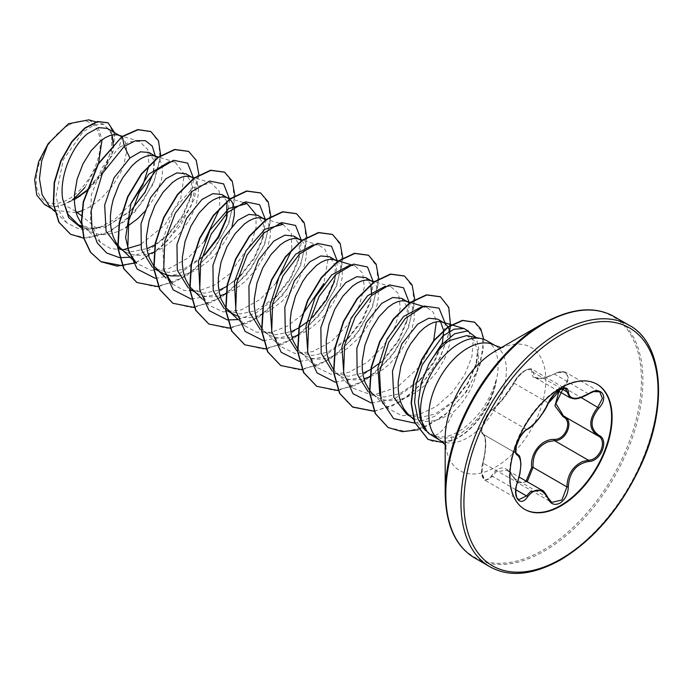 <?xml version="1.0" encoding="UTF-8"?>
<svg xmlns="http://www.w3.org/2000/svg" width="693" height="693" viewBox="0 0 693 693"><rect width="100%" height="100%" fill="white"/><g stroke="black" fill="none" stroke-linecap="round" stroke-linejoin="round"><path stroke-width="0.52" stroke-dasharray="3.46 2.6" d="M527.217 481.722L518.095 482.952L507.163 470.149L496.032 471.872L492.68 476.386L485.1 480.344L481.947 473.579L483.212 462.898C486.651 447.245 486.651 437.707 483.212 434.277C479.218 433.394 484.364 416.969 490.687 411.469L492.68 409.875C499.731 403.924 506.886 395.027 514.119 383.194C516.857 377.893 520.738 373.614 525.77 370.348L531.852 369.204L535.117 377.607L543.191 378.231L558.116 372.565L566.268 372.626L599.809 391.978L591.848 392.039L577.806 398.267L569.845 397.652M548.224 403.092A1.048 0.572 22.8 0 0 547.981 402.746L514.119 383.194A1.048 0.615 -152.3 0 1 513.911 382.493C519.837 370.816 530.431 367.455 531.852 369.204L565.488 388.626L559.268 389.691C554.287 392.922 550.519 397.28 547.981 402.746C541.987 415.272 534.84 424.168 526.533 429.417L524.419 430.942C517.74 436.252 512.681 452.633 517.073 453.828C521.751 457.917 521.751 467.454 517.073 482.441L515.523 493.009L518.615 499.696L485.083 480.327C483.047 478.326 479.695 475.814 482.718 462.941L517.55 482.475M558.991 391.389L563.045 386.694C572.964 377.659 565.54 367.169 554.227 374.177C539.44 380.881 531.929 380.206 531.696 372.167C531.826 368.771 529.617 368.217 525.086 370.504C520.4 373.536 516.735 377.477 514.093 382.319C506.644 394.811 499.142 404.14 491.588 410.325C485.958 413.115 478.577 432.163 482.787 433.012C486.521 436.737 486.521 446.751 482.787 463.054L482.718 462.941C484.173 456.41 484.953 455.881 485.481 443.719L484.927 437.231L483.099 434.216L516.935 453.759M541.874 490.194L551.723 502.373L518.095 482.952L513.894 478.135A1.048 0.502 -25.4 0 0 514.119 478.3L547.981 497.843M482.787 463.054C478.577 475.381 485.975 485.888 491.588 475.589C499.168 464.76 506.678 465.436 514.093 477.598C516.735 482.588 520.4 483.974 525.086 481.756L526.1 481.081M524.618 509.294A72.254 41.719 -60 0 1 524.376 509.156A72.254 41.719 -60 0 1 513.296 451.256A72.254 41.719 -60 0 1 560.498 387.578A72.254 41.719 -60 0 1 596.63 384A72.254 41.719 -60 0 1 596.872 384.147M68.217 125.39A45.288 26.143 120 0 0 36.201 180.847A45.288 26.143 120 0 0 68.217 199.341A45.288 26.143 120 0 0 100.242 143.875A45.288 26.143 120 0 0 68.217 125.39M486.737 340.679A54.834 31.653 -60 0 1 496.188 380.734L496.335 380.821A54.366 31.393 -60 0 1 458.783 437.387A54.366 31.393 -60 0 1 451.897 440.644L451.256 435.152C445.14 437.352 439.457 437.534 434.225 435.68C438.357 434.797 442.94 430.535 447.99 422.886L453.586 411.919A48.952 28.266 -60 0 0 477.434 350.251L473.977 340.324L466.623 335.603M496.188 380.734L496.119 380.136A54.366 31.393 -60 0 1 458.489 437.214A54.366 31.393 -60 0 1 451.602 440.471L434.39 441.909L428.031 439.405M496.335 380.821C490.297 404.34 478.317 421.907 460.395 433.549L453.465 436.85L442.229 438.721L432.189 435.81M496.119 380.136C489.085 403.153 476.438 420.408 458.168 431.912L451.256 435.152M406.696 414.31L419.837 417.593L434.996 414.093L455.093 399.974L468.182 383.099L475.952 365.038L477.434 350.251M408.489 414.544L413.21 418.07L417.134 419.897L422.869 421.292L429.045 421.474L435.533 420.434L442.177 418.243L453.586 411.919M75.814 211.417L64.068 204.634A48.952 28.266 120 0 0 68.408 202.443A48.952 28.266 120 0 0 68.616 202.321L74.35 199.584M81.895 210.785L89.102 207.268L95.591 202.997L101.776 197.869L112.664 185.689L120.79 172.167L123.588 165.393L126.421 152.832L126.429 147.41L125.52 142.784L123.744 139.094L121.647 136.807M78.266 224.697L92.221 228.447L108.177 225.407L130.821 210.559L145.218 192.611L153.179 173.952L153.924 160.3L148.96 152.451M81.514 223.986L84.737 227.633L89.458 231.15L93.382 232.987L99.116 234.381L105.301 234.555L111.79 233.524L118.434 231.323L125.554 227.754M118.927 248.172L132.415 251.646L147.904 248.337M120.712 248.397L125.433 251.923L129.357 253.751L135.092 255.145L141.268 255.327L148.094 254.21M153.837 252.321L161.045 248.804L167.541 244.534L173.718 239.406L179.452 233.576L189.068 220.53L195.539 206.93L198.371 194.369L198.371 188.946L197.462 184.321L195.686 180.63L193.59 178.344M154.903 268.936L168.382 272.418L183.879 269.109L203.785 255.864M179.201 275.901L190.376 272.86L197.02 269.577L209.693 260.17L215.428 254.34L225.034 241.303L228.707 234.468L232.19 225.649M190.87 289.709L204.348 293.182L219.846 289.873M192.654 289.934L197.375 293.46L201.299 295.287L207.034 296.682L213.219 296.864L220.036 295.746M226.845 310.473L240.332 313.955L255.821 310.646L277.009 296.171L290.61 278.863L298.458 260.568L299.445 245.079L293.789 236.062M236.885 315.913L243 317.455L249.185 317.628L255.674 316.597L262.318 314.397L268.962 311.114L281.635 301.706L292.524 289.527L296.976 282.839L303.447 269.239L306.289 256.67L306.289 251.247L305.379 246.621L303.603 242.94L301.507 240.653L298.458 260.568M261.382 327.824L264.596 331.471L269.317 334.996L262.82 331.245L276.299 334.719L291.788 331.41M269.317 334.996L273.241 336.824L278.976 338.219L285.161 338.401L291.978 337.283M297.73 335.395L304.937 331.878L311.426 327.607L317.611 322.479L323.336 316.649L332.952 303.603L339.423 290.003L342.255 277.443L342.264 272.02L341.354 267.394L339.579 263.704L337.482 261.417M297.661 349.012L300.571 352.243L305.292 355.76L298.787 352.009L312.266 355.492L327.763 352.183L348.951 337.708L362.56 320.374L370.391 302.105L371.63 295.443M305.292 355.76L309.217 357.597L314.951 358.991L321.128 359.165L327.616 358.134L334.26 355.933L340.913 352.65L347.401 348.371L359.312 337.413L364.466 331.063L372.591 317.541L377.287 304.262L378.231 298.207L378.231 292.784L377.321 288.158L375.554 284.476L373.449 282.19L370.4 302.105M333.324 369.36L336.547 373.007L341.259 376.533L334.762 372.782L348.241 376.256L363.738 372.947M341.259 376.533L345.183 378.361L350.918 379.755L357.103 379.937L363.92 378.82M468.563 331.185L473.128 341.372L471.89 356.8L464.674 374.835L452.208 392.437L436.096 406.574L418.494 414.812L401.775 415.627L388.288 408.679L372.513 393.78L377.235 397.297L370.729 393.546L384.208 397.028L399.705 393.719L420.902 379.244L434.494 361.937L442.342 343.641L445.374 323.709M377.235 397.297L381.159 399.133L386.893 400.528L393.078 400.701L399.566 399.67L406.211 397.47L412.855 394.178L419.343 389.908L425.528 384.78L436.408 372.6L444.534 359.078L449.229 345.798L450.294 336.547M85.741 191.727L105.033 168.39L113.089 144.274M112.197 134.927L107.32 128.404M144.057 212.153L153.092 199.766L156.757 192.931L161.452 179.652L162.396 173.596L162.405 168.174L161.495 163.548L159.719 159.866L157.874 157.787M154.911 244.837L169.092 233.862L182.692 216.562L190.54 198.267L191.537 182.787L185.871 173.761M227.001 201.533L221.847 194.525M229.816 199.324L226.507 219.023M226.854 286.374L241.043 275.407L254.634 258.099L262.474 239.804L263.47 224.307L257.813 215.298M226.351 293.633L232.995 290.341L239.483 286.07L245.66 280.942L256.549 268.754L264.674 255.241L267.481 248.466L270.313 235.906L270.322 230.483L269.412 225.857L267.637 222.167L265.532 219.88M263.288 340.67L286.867 336.313L310.299 319.603L326.065 299.237L335.455 277.417L334.424 281.332L335.412 265.835L329.755 256.834M370.885 284.606L365.731 277.598M335.23 382.207L358.818 377.85L382.241 361.14L384.927 358.472L398.553 341.129L406.375 322.869L407.363 307.371L401.706 298.371M370.235 376.706L376.879 373.414L383.368 369.144L389.553 364.016L400.441 351.827L408.567 338.314L411.365 331.54L414.197 318.979L414.206 313.557L413.297 308.931L411.521 305.241L409.424 302.954M440.549 321.656L437.673 319.135M130.665 204.184L114.709 219.404L96.968 228.603L80.319 229.712L66.866 222.912L59.234 211.304L56.064 195.677L63.236 159.832L83.108 131.713L94.222 124.957L103.855 124.324L111.807 133.047L111.556 150.338L102.408 171.613L85.958 191.017M74.35 199.445L70.851 201.031L74.35 198.389M88.851 119.854L97.973 126.75L102.062 139.761M98.571 162.968L84.806 187.621A48.692 28.11 120 0 1 54.712 206.731L44.534 204.496M49.705 206.696L54.383 210.187L76.143 212.647M96.968 228.603L81.514 215.748M54.712 206.731L64.068 204.634M155.345 156.133L153.309 173.267M131.791 209.546L129.652 211.686L105.076 227.599L81.878 228.369M160.698 155.44L153.335 183.896L134.728 212.145L109.477 232.103L83.801 238.219M114.492 132.554L113.461 150.563L104.011 171.587L88.002 190.35L68.616 202.321M150.762 131.505L158.784 142.186L160.066 159.641L154.262 180.908L142.091 202.503L125.19 220.998L105.899 233.506L86.816 238.132L70.461 234.199M107.935 122.73L114.631 134.979L111.634 155.319L99.35 177.659L80.613 195.677M71.336 200.909L68.737 202.287M122.029 136.53L119.057 147.609L129.989 141.71L139.466 141.389L147.774 149.532L148.986 165.601M434.225 435.68L425.407 430.535L413.539 419.317M388.288 408.679L379.825 394.967M421.318 307.008L426.905 307.441L433.359 312.326L436.339 321.76M433.697 340.575L419.75 366.476L397.349 387.136L372.583 395.356L352.321 387.915L343.849 374.194M385.334 286.244L390.939 286.659L398.657 293.91L400.268 308.238L395.019 326.871L383.437 346.145L367.151 362.378L348.631 372.418L330.778 374.194L316.346 367.151L307.883 353.439M349.367 265.471L354.963 265.895L362.69 273.146L364.293 287.5L359.043 306.098L347.47 325.372L331.15 341.632L312.647 351.654L294.785 353.43L280.379 346.379L271.907 332.666M313.401 244.707L318.997 245.131L325.164 249.61L328.283 258.168L323.822 283.576M302.443 314.648L287.214 326.152L271.301 332.311L256.445 332.181L244.404 325.606L235.941 311.902M283.021 224.359L291.251 232.883L291.788 249.801M276.29 282.839L259.962 299.515L241.216 309.944L223.068 311.937L208.428 304.842L199.956 291.095M255.951 214.466L256.072 227.521L251.351 243.278L229.374 274.168L214.345 285.126L198.735 290.887L184.251 290.575L172.462 284.078L166.155 278.118M163.99 270.357L162.491 240.454L173.986 209.329L192.949 187.699L211.079 182.822L219.3 191.346L219.837 208.264M204.34 241.303L188.02 257.978L169.274 268.416L151.135 270.391L136.486 263.305M169.516 161.634L175.104 162.058L184.269 174.307L180.795 198.311L164.691 225.086L140.367 244.664M122.583 249.896L110.482 248.501L100.52 242.533L90.367 222.34L91.372 194.768L102.278 167.394L119.057 147.609M426.992 431.54L429.339 433.861M130.111 257.276L148.683 250.312L166.407 236.53L182.181 216.164L191.571 194.335L193.564 178.326M155.371 278.361L178.959 274.012L202.382 257.294M226.949 217.204L227.547 215.099M191.337 299.133L214.925 294.776L238.349 278.066L254.123 257.701L263.513 235.88L265.514 219.863M238.028 319.586L256.609 312.612L274.324 298.83L290.098 278.465L299.489 256.635M335.455 277.417L337.456 261.4M299.523 361.469L322.99 357.016L346.266 340.376L362.041 320.001L371.431 298.181M382.241 361.14L398.016 340.765L407.406 318.945L409.398 302.936M371.197 402.971L394.785 398.622L418.217 381.912L433.983 361.547L443.373 339.717M414.882 423.154L434.424 416.441L452.919 402.157L467.844 382.796L476.663 362.422L478.612 348.224L476.195 337.552M135.88 262.725L159.762 248.38L180.319 225.753L194.092 199.463L198.917 174.827M158.506 286.703L185.854 276.42L211.079 253.465L228.638 223.943L234.892 195.599M194.265 307.493L221.665 297.288L246.959 274.341L264.587 244.776L270.859 216.363M230.241 328.265L257.631 318.061L282.935 295.114L300.554 265.54L306.834 237.136M266.207 349.029L293.607 338.825L318.901 315.878L336.529 286.313L342.801 257.9M302.183 369.802L329.573 359.598L354.877 336.651L372.496 307.077L378.776 278.673M338.158 390.566L365.549 380.362L390.852 357.415L408.472 327.85L414.752 299.437M374.341 411.313L398.899 402.737L422.236 383.515L440.185 357.813L449.662 331.107M418.234 429.79L444.248 415.739L466.424 391.77L480.379 363.998L483.731 339.293M443.26 442.645L451.897 440.644L453.465 436.85M122.444 265.74L133.056 263.435M135.663 262.526L152.269 253.69L167.879 240.358L191.207 205.743L198.544 171.777L195.521 159.208L188.496 151.343M136.798 282.423L155.015 286.737L176.074 281.445L197.115 267.541L215.298 247.332L228.214 224.073L234.243 201.481L232.805 183.169L224.463 172.107M172.774 303.196L190.991 307.501L212.041 302.209L233.082 288.314L251.273 268.104L264.18 244.846L270.209 222.254L268.78 203.941L260.447 192.879M208.74 323.96L226.957 328.274L248.007 322.981L269.057 309.087L287.24 288.877L300.156 265.618L306.185 243.018L304.747 224.705L296.413 213.643M244.716 344.733L262.933 349.038L283.991 343.745L305.033 329.842L323.215 309.641L336.131 286.374L342.16 263.782L340.722 245.469L332.38 234.407M280.682 365.497L298.9 369.811L319.958 364.518L340.999 350.623L359.182 330.414L372.098 307.155L378.127 284.554L376.697 266.242L368.364 255.18M316.658 386.261L334.875 390.575L355.933 385.282L376.975 371.387L395.157 351.178L408.073 327.91L414.102 305.318L412.664 287.006L404.331 275.944M374.038 411.14L392.169 405.933L410.273 394.412L426.533 377.997L439.371 358.627L447.565 338.582L450.424 320.209L447.834 305.674L440.306 296.717M388.019 427.451L406.185 431.557L426.949 426.221L447.496 412.604L465.09 393.07L477.494 370.85L483.281 349.489L482.051 332.371L474.445 322.15M598.128 435.94L564.007 416.242L598.128 435.94M535.117 377.607L535.143 377.616C538.808 378.361 538.851 380.708 554.235 373.96L554.227 374.177M588.496 393.841L554.235 373.96C559.182 371.327 563.192 370.885 566.268 372.626L568.832 379.028L564.007 387.656L563.045 386.694M482.787 433.012A1.048 0.996 -65.4 0 0 483.212 434.277L516.839 453.69M527.217 429.417A1.048 0.866 63.4 0 1 526.533 429.417L492.68 409.875A1.048 0.901 -123.2 0 0 491.588 410.325M483.099 434.216C480.951 433.394 481.029 429.461 483.316 422.418C487.084 414.691 489.942 410.533 491.891 409.935L496.82 405.587L502.763 398.718L513.911 382.493A1.048 0.615 -152.3 0 1 514.093 382.319M491.588 475.589A1.048 0.572 -149.6 0 0 492.68 476.386L515.878 489.778M561.72 388.816L533.056 372.271A1.048 0.875 7 0 0 531.696 372.167M514.093 477.598A1.048 0.502 -25.4 0 0 513.894 478.135C511.382 473.605 509.138 470.945 507.163 470.157L519.196 477.096M489.821 566.709A139.38 80.466 120 0 0 559.511 559.805A139.38 80.466 120 0 0 650.562 436.988A139.38 80.466 120 0 0 629.201 325.303M474.67 557.96A139.38 80.466 120 0 0 544.351 551.056A139.38 80.466 120 0 0 635.403 428.239A139.38 80.466 120 0 0 614.041 316.554M445.192 493.303A138.765 80.119 120 0 0 543.312 549.956A138.765 80.119 120 0 0 641.432 380.007A138.765 80.119 120 0 0 543.312 323.354M445.192 444.689L446.188 446.257L445.192 438.106A71.162 41.086 120 0 0 495.504 467.151A71.162 41.086 120 0 0 545.824 380.007A71.162 41.086 120 0 0 495.504 350.953L503.066 347.747L501.204 347.661M440.211 440.445A54.834 31.653 120 0 0 467.628 437.733A54.834 31.653 120 0 0 503.447 389.414A54.834 31.653 120 0 0 495.045 345.478M564.007 387.656L581.158 397.557M597.115 384.286L596.63 384M410.663 416.597L413.21 418.07M81.713 226.68L89.458 231.15M122.886 250.45L125.433 251.923M194.828 291.987L197.375 293.46M66.866 222.912L54.565 211.287M103.855 124.324L95.877 121.942M51.862 208.732L54.383 210.187M426.905 307.432L423.172 306.315M352.321 387.915L336.547 373.007M390.939 286.659L374.177 281.661M316.346 367.151L300.571 352.243M354.963 265.895L351.23 264.778M280.379 346.379L264.596 331.471M318.997 245.123L302.235 240.124M244.404 325.615L238.106 319.655M279.279 223.241L266.259 219.352M208.428 304.842L202.131 298.891M243.312 202.477L230.284 198.588M211.079 182.822L194.317 177.815M175.104 162.058L158.723 157.164M100.52 242.541L84.737 227.633M139.466 141.381L122.384 136.287M166.407 236.53L169.092 233.87M191.571 194.335L190.54 198.267M238.349 278.066L241.043 275.407M263.513 235.88L262.482 239.804M274.324 298.83L277.009 296.171M310.299 319.603L312.985 316.935M346.266 340.376L348.951 337.708M407.406 318.945L406.375 322.869M418.217 381.912L420.902 379.244M452.919 402.157L455.093 399.974M476.663 362.422L475.952 365.038M130.821 210.559L129.652 211.686M153.179 173.952L153.82 171.379M524.861 509.442L524.376 509.156M483.402 434.372L516.779 453.646M535.143 377.624L558.116 390.887"/><path stroke-width="1.04" d="M527.598 428.967C535.412 423.925 542.221 415.454 548.016 403.56C550.666 397.626 554.66 392.931 559.996 389.466C565.228 386.833 568 387.63 568.303 391.857C569.369 399.8 576.186 400.415 588.738 393.685C601.048 385.005 609.494 397.037 598.899 408.108C589.795 419.715 589.795 428.794 598.899 435.334C609.502 439.717 601.022 461.503 588.738 461.477C576.178 463.782 569.369 472.262 568.303 486.902C568 494.178 565.228 499.575 559.996 503.109C554.651 505.699 550.658 504.201 548.016 498.631C542.212 487.967 535.403 487.361 527.598 496.803C520.088 508.246 511.651 496.188 517.463 482.363C521.846 468 521.846 458.922 517.463 455.11C511.651 453.508 520.105 431.713 527.598 428.967A1.048 0.866 63.4 0 1 527.217 429.417C525.389 430.067 522.843 432.934 519.568 438.011L516.406 445.738C515.635 451.585 515.809 454.253 516.943 453.759L516.779 453.646M517.463 482.363L517.55 482.475C514.553 488.288 515.956 499.748 518.633 499.705L526.533 495.928L530.405 491.718L541.874 490.194C542.957 489.977 545.07 492.602 548.224 498.059A1.048 0.563 157.4 0 1 548.016 498.631M564.007 416.242C574.497 420.599 566.553 441.086 554.521 440.644L548.111 441.762C537.517 446.335 532.501 454.859 533.056 467.351L527.217 481.722M551.723 502.373L561.902 500L566.917 486.893C567.402 474.939 572.591 466.51 582.484 461.607L588.374 460.195C599.973 460.308 607.882 439.977 597.86 435.793L597.877 435.802A1.048 0.693 117.9 0 1 597.86 435.793C588.452 428.967 588.452 419.438 597.86 407.198L602.399 398.397L599.8 391.987M526.1 481.081L531.696 467.42C529.928 453.265 541.502 438.929 554.227 439.397C565.566 439.916 572.955 420.868 563.045 416.71L554.937 405.847L558.991 391.389M596.872 384.147A72.254 41.719 -60 0 1 607.64 442.125A72.254 41.719 -60 0 1 560.498 505.578A72.254 41.719 -60 0 1 524.618 509.294M560.992 387.863A72.254 41.719 -60 0 1 597.115 384.286A72.254 41.719 -60 0 1 608.194 442.186A72.254 41.719 -60 0 1 560.992 505.855A72.254 41.719 -60 0 1 524.861 509.442A72.254 41.719 -60 0 1 513.782 451.533A72.254 41.719 -60 0 1 560.992 387.863M445.192 493.303L445.192 438.106A71.162 41.086 120 0 1 495.504 350.953L543.312 323.354A138.765 80.119 120 0 0 543.303 323.354A138.765 80.119 120 0 0 445.192 493.303C445.79 525.069 455.622 546.621 474.67 557.96L489.821 566.709C509.164 577.538 532.744 575.268 560.559 559.909C593.927 539.691 620.616 508.359 640.635 465.913C668.996 405.396 662.517 342.507 629.201 325.303A139.38 80.466 120 0 0 559.511 332.207A139.38 80.466 120 0 0 468.459 455.024A139.38 80.466 120 0 0 489.821 566.709M466.623 335.603L449.185 340.679C441.571 345.946 434.771 353.802 428.794 364.232L421.335 382.675L418.295 401.671L420.287 418.754L427.209 431.791A54.834 31.653 -60 0 1 425.078 386.945A54.834 31.653 -60 0 1 459.32 343.39A54.834 31.653 -60 0 1 481.046 338.539A54.834 31.653 -60 0 1 486.737 340.679L495.045 345.478A54.834 31.653 120 0 0 467.628 348.189A54.834 31.653 120 0 0 431.808 396.509A54.834 31.653 120 0 0 440.211 440.445L445.192 444.689M440.211 440.445L429.339 433.861A54.834 31.653 -60 0 1 427.209 431.791M448.025 326.853L444.932 323.371L437.673 319.135L428.698 318.252L417.697 324.159L401.836 343.936L392.455 371.205L393.858 397.366L406.696 414.31L410.663 416.597M444.178 322.886L441.666 321.881L437.829 321.578L433.541 322.496L428.941 324.619L424.194 327.91L419.447 332.293L410.559 343.884L406.722 350.797L400.892 366.034L398.206 381.817L398.215 389.414L399.159 396.569L401.048 403.083L403.854 408.801L407.519 413.582L413.539 419.317M76.143 212.647L82.458 210.559M81.514 215.748L75.814 211.417M121.647 136.807L107.32 128.404L98.501 127.616L87.665 133.619C72.41 145.634 59.009 176.083 62.699 199.142L68.053 214.492L78.266 224.697L81.713 226.68M120.426 135.975L117.923 134.962L114.085 134.659L109.789 135.577L105.197 137.708L100.442 141L91.095 150.745L82.969 163.886L77.148 179.115L74.463 194.906L74.463 202.503L75.416 209.65L77.304 216.164L81.514 223.986M157.874 157.787L148.96 152.451L140.462 151.828L129.92 158.013L114.059 177.789L104.678 205.059L106.081 231.219L118.927 248.172L122.886 250.45M156.401 156.739L153.889 155.734L150.052 155.431L145.764 156.349L141.173 158.472L136.417 161.764L131.67 166.147L122.782 177.737L118.945 184.659L113.115 199.887L111.339 207.805L110.43 215.67L110.438 223.276L111.382 230.422L113.271 236.937L116.078 242.654L119.742 247.436L136.486 263.305L129.054 252.304L125.615 237.621L130.96 203.395L148.631 174.246L169.516 161.634M148.094 254.21L153.837 252.321M193.59 178.344L185.871 173.761L176.888 172.878L165.887 178.777L150.52 197.687L140.991 223.804L141.346 249.549L152.486 267.342M192.368 177.512L189.865 176.498L186.027 176.195L181.739 177.113L177.139 179.244L172.392 182.536L163.046 192.282L154.911 205.423L149.09 220.651L146.405 236.443L146.414 244.04L147.358 251.187L149.246 257.701L153.465 265.523M153.777 265.939L160.178 271.933L165.324 274.523L171.058 275.918L179.201 275.901M191.337 299.133L173.146 289.839L163.739 268.979L164.752 241.329L175.199 213.357L191.779 191.597L209.641 181.046L223.631 183.922L229.539 199.099L221.847 194.525L212.864 193.642L201.862 199.549L186.495 218.442L176.966 244.56L177.304 270.253L188.392 288.063M228.344 198.276L225.84 197.271L221.994 196.968L217.706 197.886L213.115 200.008L208.359 203.3L199.012 213.046L190.887 226.187L185.066 241.424L182.38 257.207L182.38 264.813L183.333 271.959L185.213 278.473L189.432 286.287M189.743 286.703L202.131 298.891M220.036 295.746L225.788 293.858M265.532 219.88L257.813 215.298L248.83 214.414L237.829 220.313L222.479 239.206L212.95 265.272L213.262 290.965L224.307 308.801M264.319 219.049L261.807 218.035L257.969 217.732L253.681 218.65L249.082 220.781L244.334 224.073L234.988 233.818L226.862 246.959L221.032 262.188L218.347 277.971L218.356 285.577L219.3 292.723L221.188 299.237L225.407 307.06M225.719 307.467L232.12 313.47L236.885 315.913M263.288 340.67L245.088 331.375L235.689 310.516L236.694 282.865L247.15 254.894L263.721 233.134L281.583 222.583L295.573 225.459L301.481 240.636L293.789 236.062L284.806 235.178L273.804 241.086L258.437 259.979L248.926 286.036L249.237 311.746L260.308 329.582M300.286 239.813L297.782 238.808L293.945 238.505L289.657 239.423L285.057 241.545L280.31 244.837L270.963 254.582L262.829 267.723L257.008 282.961L254.322 298.744L254.331 306.349L255.275 313.496L257.164 320.01L261.382 327.824M291.978 337.283L297.73 335.395M337.482 261.417L329.755 256.834L320.781 255.951L309.78 261.85L294.317 280.908L284.832 307.164L285.317 332.917L296.656 350.623M336.261 260.585L333.757 259.572L329.911 259.269L325.623 260.187L321.032 262.318L316.277 265.61L306.93 275.355L302.642 281.575L295.539 295.946L291.207 311.651L290.298 319.508L290.298 327.113L291.242 334.26L293.13 340.774L297.661 349.012M335.23 382.207L317.03 372.912L307.631 352.053L308.636 324.402L319.092 296.431L335.672 274.671L353.534 264.12L367.515 266.996L373.432 282.172L365.731 277.598L356.748 276.715L345.746 282.623L330.396 301.498L320.868 327.572L321.18 353.283L332.259 371.119M372.228 281.349L369.724 280.344L365.887 280.041L361.599 280.96L356.999 283.082L352.252 286.374L342.905 296.119L334.771 309.26L328.95 324.497L326.264 340.28L326.273 347.877L327.217 355.033L329.106 361.547L333.324 369.36M363.92 378.82L369.672 376.931M409.424 302.954L401.706 298.371L392.723 297.488L381.722 303.387L366.346 322.306L356.834 348.397L357.164 374.099L368.278 391.926M408.203 302.122L405.7 301.108L401.862 300.805L397.565 301.724L392.974 303.855L388.219 307.146L378.872 316.892L370.746 330.033L364.925 345.261L362.24 361.044L362.24 368.65L363.193 375.797L365.081 382.311L369.291 390.133M369.612 390.549L372.513 393.78M74.35 199.584L85.741 191.727M113.089 144.274L112.197 134.927M125.554 227.754L137.751 218.633L144.057 212.153M147.904 248.337L154.911 244.837M205.067 254.634L218.659 237.344L226.516 219.023L227.001 201.533M232.19 225.649L234.338 215.133L234.347 209.71L233.437 205.085L231.661 201.403L229.816 199.324M219.846 289.873L226.854 286.374M291.788 331.41L298.804 327.91M299.177 327.694L308.931 320.651M312.985 316.935L326.602 299.61L334.424 281.332M371.63 295.443L370.885 284.606M363.738 372.947L370.746 369.447M371.119 369.222L381.098 361.997M442.342 343.641L443.685 330.7L440.549 321.656M450.294 336.547L449.272 329.695L448.18 327.131M85.958 191.017L75.173 198.761M74.35 198.389L84.806 187.621M51.862 208.732L44.534 204.496L36.755 195.079L34.65 179.885L38.669 161.66L48.12 143.72L68.442 123.778L88.851 119.854L95.877 121.942M102.062 139.761L98.571 162.968M48.12 143.72L41.693 160.88L39.449 178.707L42.117 194.724L49.705 206.696L54.565 211.287M129.92 158.013L124.29 146.301L135.715 140.662L145.426 140.679L152.252 146.11L155.345 156.133M153.309 173.267L145.071 192.074L131.791 209.546M81.878 228.369L68.633 217.611L62.699 199.142M119.395 257.597L106.627 252.971L97.211 242.879L91.944 228.283L91.207 210.646L102.33 173.553L124.29 146.301L122.332 136.703L138.08 129.738L150.918 131.592L158.463 140.679L160.698 155.44M83.801 238.219L70.617 234.286L59.061 222.297L53.586 204.192L54.504 182.649L61.149 160.828L72.029 141.822L85.022 128.214L97.8 121.682L108.091 122.817L114.492 132.554M122.029 136.53L98.025 163.869L83.247 201.828L81.419 221.032L83.818 238.271L90.376 252.157L100.97 261.737L90.67 252.33L84.113 238.444L81.722 221.206L83.55 202.001L98.328 164.042L122.029 136.53L137.777 129.565L150.762 131.505M70.461 234.199L58.766 222.124L53.292 204.019L54.201 182.476L60.854 160.655L71.725 141.649L84.728 128.04L97.496 121.518L107.935 122.73M80.613 195.677L74.35 199.445M148.986 165.601L142.966 184.806L130.665 204.184M425.407 430.535L417.827 418.65L414.605 402.252L416.216 383.601L422.202 364.934L442.766 336.018L454.175 329.158L464.033 328.543L468.563 331.185M379.825 394.967L377.902 367.844L387.11 338.886L403.621 316.484L421.318 307.008M436.339 321.76L433.697 340.575M343.849 374.194L341.918 347.089L351.143 318.104L367.662 295.703L385.334 286.244M307.883 353.439L305.959 326.299L315.168 297.34L331.687 274.939L349.367 265.471M271.907 332.666L269.984 305.518L279.21 276.542L295.72 254.166L313.401 244.707M323.822 283.576L302.443 314.648M235.941 311.902L234.433 281.973L245.946 250.84L264.908 229.236L283.021 224.359L279.279 223.241M291.788 249.801L276.29 282.839M199.956 291.095L198.475 261.183L209.988 230.05L228.941 208.463L247.046 203.595L255.951 214.466M172.462 284.078L163.99 270.357M219.837 208.264L204.34 241.303M140.367 244.664L122.583 249.896M119.655 257.623L130.111 257.276M193.564 178.326L187.656 163.158L173.666 160.282L155.804 170.824L139.232 192.585L128.777 220.565L127.772 248.215L137.171 269.075L155.371 278.361M203.785 255.864L218.018 237.153L226.949 217.204M265.514 219.863L259.598 204.695L245.617 201.819L227.754 212.361L211.174 234.121L200.719 262.101L199.714 289.752L209.121 310.611L227.313 319.897M227.573 319.932L238.028 319.586M337.456 261.4L331.531 246.214L317.507 243.364L299.61 253.976L283.03 275.814L272.618 303.855L271.699 331.514L281.219 352.313L299.523 361.469M409.398 302.936L403.491 287.768L389.501 284.892L371.639 295.435L355.059 317.195L344.612 345.175L343.607 372.825L353.006 393.685L371.197 402.971M445.374 323.709L439.007 308.142L424.038 306.037L405.327 318.433L388.712 342.437L379.513 372.063L381.003 399.766L393.598 418.563L414.882 423.154M476.195 337.552L467.454 330.942L454.582 333.809L440.635 345.642L428.794 364.232M100.97 261.737L117.152 266.138L135.88 262.725M198.917 174.827L196.258 160.317L188.652 151.421L174.913 149.619L158.307 157.467L141.693 173.986L127.954 196.847L119.517 222.774L118.018 248.016L124.021 268.919L136.945 282.51L158.506 286.703M234.892 195.599L232.233 181.081L224.619 172.193L210.88 170.383L194.265 178.24L177.659 194.759L163.92 217.619L155.492 243.546L153.993 268.78L159.988 289.691L172.921 303.283L194.265 307.493M270.859 216.363L268.208 201.854L260.594 192.957L246.855 191.155L230.249 199.004L213.635 215.523L199.896 238.383L191.467 264.302L189.96 289.544L195.954 310.455L208.888 324.047L230.241 328.265M306.834 237.136L304.175 222.618L296.561 213.73L282.822 211.919L266.216 219.776L249.61 236.296L235.871 259.156L227.434 285.083L225.935 310.325L231.938 331.228L244.863 344.819L266.207 349.029M342.801 257.9L340.15 243.382L332.536 234.494L318.797 232.692L302.191 240.54L285.577 257.06L271.838 279.92L263.409 305.847L261.902 331.081L267.905 351.992L280.83 365.583L302.183 369.802M378.776 278.673L376.126 264.154L368.511 255.267L354.773 253.456L338.167 261.313L321.552 277.824L307.813 300.684L299.385 326.611L297.877 351.853L303.88 372.756L316.805 386.347L338.158 390.566M414.752 299.437L412.092 284.918L404.478 276.031L390.739 274.229L374.133 282.086L357.519 298.605L343.78 321.465L335.351 347.392L333.853 372.626L339.847 393.529L352.78 407.12L374.341 411.313M449.662 331.107L450.441 325.615M450.476 325.234L448.778 307.484L440.453 296.803L426.784 294.984L410.265 302.728L393.719 319.083L379.972 341.762L371.448 367.541L369.759 392.732L375.511 413.721L388.167 427.538L402.2 431.652L418.234 429.79M483.731 339.293L480.751 328.785L474.592 322.236L462.716 320.53L448.475 326.923L434.156 340.549L422.028 359.572L413.998 381.453L411.408 403.291L414.838 422.444L428.179 439.492L443.26 442.645M100.676 261.564L122.444 265.74M133.056 263.435L135.663 262.526M188.496 151.343L174.61 149.445L158.004 157.294L141.389 173.813L127.651 196.673L119.222 222.6L117.715 247.843L123.718 268.745L136.798 282.423M224.463 172.107L210.577 170.209L193.971 178.066L177.365 194.586L163.626 217.446L155.189 243.373L153.69 268.607L159.693 289.518L172.774 303.196M260.447 192.879L246.552 190.982L229.946 198.83L213.34 215.35L199.601 238.21L191.164 264.128L189.657 289.371L195.66 310.282L208.74 323.96M296.413 213.643L282.527 211.746L265.913 219.603L249.307 236.122L235.568 258.983L227.139 284.91L225.632 310.152L231.635 331.055L244.716 344.733M332.38 234.407L318.494 232.519L301.888 240.367L285.282 256.886L271.543 279.747L263.106 305.674L261.608 330.907L267.602 351.819L280.682 365.497M368.364 255.18L354.469 253.283L337.863 261.14L321.257 277.65L307.519 300.511L299.081 326.438L297.574 351.68L303.577 372.583L316.658 386.261M404.331 275.944L390.436 274.056L373.83 281.912L357.224 298.432L343.485 321.292L335.048 347.219L333.55 372.453L339.553 393.355L352.486 406.947L374.038 411.14M440.306 296.717L426.49 294.811L409.961 302.555L393.416 318.91L379.669 341.588L371.145 367.368L369.464 392.559L375.208 413.548L388.019 427.451M474.445 322.15L462.422 320.357L448.172 326.749L433.853 340.376L421.725 359.398L413.704 381.28L411.114 403.118L414.544 422.271L428.031 439.405M558.116 390.887L569.837 397.652L565.488 388.626C566.086 387.595 563.903 388.141 558.965 390.254C554.062 393.763 550.485 398.129 548.224 403.369A1.048 0.572 22.8 0 0 548.224 403.092M563.253 388.392L555.899 403.551L563.487 415.965L597.401 435.542M531.696 467.42L533.056 467.351L566.917 486.893L568.303 486.902M554.227 439.397A1.048 0.528 -91.4 0 0 554.521 440.644L588.374 460.195A1.048 0.589 86 0 1 588.738 461.477M563.92 416.207A1.048 0.624 -61.9 0 0 563.045 416.71M527.217 429.417L527.217 429.417C530.31 427.902 534.095 424.402 538.582 418.918C543.676 412.257 546.89 407.077 548.224 403.369L554.079 394.464C556.167 392.013 567.004 383.151 548.224 403.369A1.048 0.572 22.8 0 1 548.016 403.56M516.839 453.69L517.073 453.828A1.048 0.97 115.6 0 1 517.463 455.11M515.878 489.778L526.533 495.928A1.048 0.537 35.2 0 1 527.598 496.803M568.303 391.857A1.048 0.849 -179.5 0 1 566.917 391.822L561.72 388.816M547.981 497.843A1.048 0.563 157.4 0 1 548.224 498.059L551.741 502.373M598.899 408.108L581.158 397.557M598.899 435.334A1.048 0.693 117.9 0 1 597.877 435.802L598.128 435.94M560.992 334.771A137.283 79.262 120 0 0 463.912 502.91A137.283 79.262 120 0 0 560.992 558.956A137.283 79.262 120 0 0 658.064 390.817A137.283 79.262 120 0 0 560.992 334.771M495.504 350.953L543.312 323.354C571.119 307.995 594.698 305.726 614.041 316.554A139.38 80.466 120 0 0 544.351 323.458A139.38 80.466 120 0 0 453.3 446.275A139.38 80.466 120 0 0 474.67 557.96M519.196 477.096L541.848 490.176M501.204 347.661L495.045 345.478M466.632 335.603L481.046 338.539M154.903 268.936L161.4 272.687M190.87 289.709L194.828 291.987M226.845 310.473L233.342 314.224M464.033 328.543L451.68 324.861M451.29 324.74L442.082 321.994M423.172 306.315L410.533 302.538M410.143 302.425L406.115 301.221M374.177 281.661L370.14 280.457M351.23 264.778L338.582 261.001M338.201 260.889L334.165 259.684M302.235 240.124L298.198 238.92M238.106 319.655L228.629 310.707M266.259 219.352L262.223 218.148M247.046 203.586L243.312 202.477M230.284 198.588L226.247 197.384M166.155 278.118L156.687 269.17M194.317 177.815L190.28 176.611M158.723 157.164L154.305 155.847M122.384 136.287L118.338 135.074M614.041 316.554L629.201 325.303M517.55 482.475L519.993 473.484L520.902 464.605C520.166 453.205 518.563 456.011 517.316 453.95M569.845 397.652C573.951 398.761 575.736 400.892 588.721 393.927C595.642 390.341 596.023 390.965 599.826 391.995L599.826 391.995"/></g></svg>
